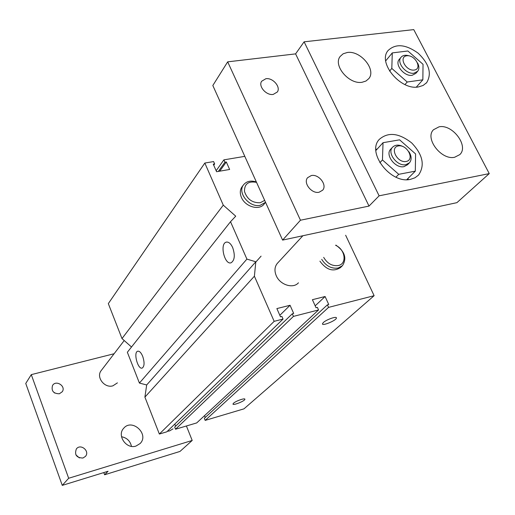 <?xml version="1.0" encoding="UTF-8"?>
<svg xmlns="http://www.w3.org/2000/svg" width="515" height="515" viewBox="0 0 515 515"><rect width="100%" height="100%" fill="white"/><g stroke="black" fill="none" stroke-linecap="round" stroke-linejoin="round"><path stroke-width="0.77" d="M233.514 403.232C235.799 401.011 245.185 397.735 244.889 399.254C245.185 400.876 232.735 405.865 232.98 404.018L233.514 403.232M323.343 322.519C326.439 319.545 336.765 315.959 336.411 317.974C336.733 320.266 322.132 326.388 322.442 323.832L323.343 322.519M232.664 247.554C235.22 255.163 234.718 260.23 231.151 262.753C224.701 265.425 219.454 243.904 226.136 242.172C228.538 241.644 230.714 243.441 232.664 247.554M142.687 356.309C144.651 362.373 144.503 366.287 142.249 368.045C137.936 369.982 133.16 352.382 137.672 351.224C139.417 350.889 141.091 352.582 142.687 356.309M340.615 267.452C333.379 272.178 326.478 270.085 319.918 261.176M298.455 282.799C293.164 289.07 279.96 284.879 276.227 275.667C274.27 270.858 274.624 266.776 277.289 263.416L277.688 262.985M264.201 203.934C259.515 210.86 245.224 206.856 241.458 197.47C239.784 193.447 239.939 189.938 241.928 186.932L243.486 184.898C237.119 192.726 249.569 207.963 260.21 205.298L265.54 202.305M345.649 235.252L374.122 295.694L328.564 307.384L327.405 304.848L328.744 304.507L325.094 296.511L312.399 299.691L316.043 307.745L317.401 307.397L318.553 309.953L293.447 316.39L292.295 313.802L293.685 313.448L290.054 305.279L276.87 308.582L280.495 316.809L281.905 316.455L283.05 319.055L274.167 321.334L254.397 276.201L255.813 261.787L246.904 259.097L230.527 221.714L235.728 216.171L223.278 205.157L204.828 163.043L213.609 161.575L214.652 163.944L213.261 164.182L216.583 171.72L229.639 169.467L226.31 161.98L224.933 162.212L223.883 159.856L216.152 170.735M223.883 159.856L244.805 156.354M224.933 162.212L218.354 171.418M226.31 161.98L219.718 171.18M214.652 163.944L213.738 165.257M204.828 163.043L108.324 303.612L121.997 338.567L131.505 347.001M223.278 205.157L121.997 338.567M230.527 221.714L127.353 352.26L139.411 383.07L146.678 384.963L144.902 397.117L159.354 434.042L166.802 431.827L283.05 319.055M246.904 259.097L139.411 383.07M255.813 261.787L146.678 384.963M254.397 276.201L144.902 397.117M274.167 321.334L159.354 434.042M290.054 305.279L279.838 315.315M174.791 424.07L175.634 426.195M292.295 313.802L174.688 427.109L175.531 429.227L196.704 422.918L318.553 309.953M293.447 316.39L175.531 429.227M325.094 296.511L315.174 305.833M204.526 415.669L205.253 417.465M327.405 304.848L204.333 418.315L205.176 420.394L243.981 408.839L374.122 295.694M328.564 307.384L205.176 420.394M264.678 200.386L260.249 202.749C252.337 203.007 247.084 199.234 244.483 191.438C244.374 183.887 248.397 180.868 256.547 182.374M256.354 181.956C250.766 180.237 246.479 181.216 243.486 184.898M117.42 382.864L112.92 385.819C104.609 388.503 95.854 377.218 101.133 370.658L101.449 370.246M335.638 245.34C345.288 249.369 347.284 263.892 338.291 265.54C332.188 266.294 327.321 263.571 323.684 257.378M321.721 259.36C326.014 266.036 331.499 268.927 338.181 268.025L342.475 265.663C347.059 258.33 344.857 251.481 335.864 245.108M173.021 428.86L169.544 430.933L167.356 431.293M82.941 458.035C76.503 457.848 74.308 454.809 76.368 448.926C80.572 443.209 90.189 451.134 85.439 456.406L82.941 458.035M79.394 457.932L75.892 454.867M59.36 393.775C53.399 393.666 51.12 390.891 52.543 385.465C55.968 379.561 66.255 386.205 62.264 391.735L59.36 393.775M54.687 393.029L54.152 392.662M136.005 446.054C126.394 449.505 116.673 435.471 123.658 428.313C132.007 417.968 149.595 434.222 140.119 443.537L136.005 446.054M131.467 446.357C130.211 440.995 126.896 437.789 121.521 436.733M192.198 440.454L179.98 451.436L104.609 474.772L108.073 471.257L62.27 485.381L68.669 478.261L192.198 440.454L186.411 425.982M114.105 353.741L31.28 374.637L25.75 383.45L62.27 485.381M68.669 478.261L31.28 374.637M104.609 474.772L103.798 472.577M406.161 161.478C397.168 163.223 389.314 147.406 398.378 145.932C407.288 144.271 415.154 159.869 406.161 161.478M403.895 146.975C399.144 144.432 395.346 144.535 392.494 147.277C386.771 152.961 397.419 166.77 405.949 164.652L409.509 162.753C411.833 159.766 411.646 156.09 408.936 151.725M390.891 148.99L390.608 149.292C384.885 154.97 395.507 168.746 404.018 166.628L407.571 164.723L409.232 163.03M414.234 70.072C405.762 71.282 398.288 56.734 406.831 55.768C415.225 54.622 422.712 68.991 414.234 70.072M409.399 55.923C405.672 54.712 402.859 55.189 400.96 57.345C396.247 62.527 406.251 74.688 414.021 73.182L417.704 71.25C419.313 69.049 419.281 66.287 417.594 62.965M399.389 59.219L399.151 59.495C394.445 64.678 404.417 76.812 412.174 75.293L415.85 73.362L417.472 71.508M407.886 50.985L423.04 64.317L422.847 79.812L407.223 82.007L391.806 68.431L392.282 52.903L407.886 50.985M416.32 87.119L422.847 79.812M404.977 84.576L407.223 82.007M389.572 71.089L391.806 68.431M385.709 60.86L392.282 52.903M399.595 139.835L415.586 153.927L415.309 171.147L398.739 174.321L382.452 159.959L383.038 142.694L399.595 139.835M406.779 179.664L415.309 171.147M395.958 177.154L398.739 174.321M379.858 162.727L382.452 159.959M375.905 150.477L383.038 142.694M265.869 78.724C272.796 77.488 281.036 87.009 277.328 91.992L273.227 94.412C266.358 95.719 258.054 86.256 261.646 81.248L265.869 78.724M311.292 175.557C318.74 173.767 327.482 185.007 322.654 190.196L319.113 192.224C311.73 194.084 302.91 182.922 307.603 177.694L311.292 175.557M418.412 86.945C400.567 90.589 377.36 62.579 388.072 50.547C395.668 43.369 405.678 44.239 418.103 53.161C429.175 63.763 432.034 73.581 426.684 82.619L423.118 85.464L418.412 86.945M408.099 179.626L408.125 178.319M377.122 149.15L375.879 149.241M410.571 179.317C391.001 184.383 366.287 152.614 379.285 139.404C388.11 131.769 398.906 132.941 411.685 142.925C422.854 154.712 425.126 165.437 418.515 175.1L414.981 177.778L410.571 179.317M439.012 126.845C452.408 123.787 469.217 146.157 459.76 154.635L454.7 157.236C441.464 160.564 424.418 138.297 433.514 129.722L439.012 126.845M347.277 52.498C360.423 50.232 376.549 69.68 368.824 78.602L365.985 81.022L362.129 82.258C349.164 84.769 332.793 65.463 340.164 56.457L343.144 53.785L347.277 52.498M489.25 173.607L456.914 202.659L282.6 240.099L300.451 220.22L369.01 206.084L379.111 195.822L489.25 173.607L413.764 29.619L304.114 41.818L379.111 195.822M304.114 41.818L295.597 53.882L227.682 61.845L212.824 85.503L282.6 240.099M227.682 61.845L300.451 220.22M295.597 53.882L369.01 206.084M226.136 242.172L226.742 242.044M263.834 204.384L265.457 202.401M101.133 370.658L124.218 340.537M340.293 267.761L342.153 265.972M302.878 235.741L277.289 263.416M261.079 256.148L255.781 262.116M390.608 149.292L392.494 147.277M399.151 59.495L400.96 57.345M426.684 82.619L426.163 83.198"/></g></svg>
